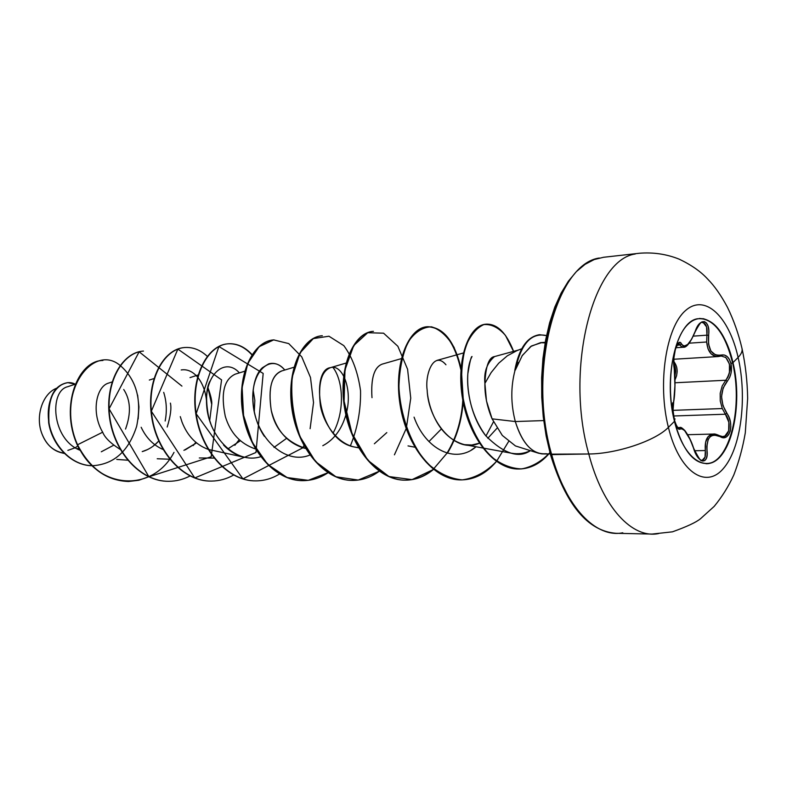<?xml version="1.0" encoding="UTF-8"?>
<svg xmlns="http://www.w3.org/2000/svg" width="787" height="787" viewBox="0 0 787 787"><rect width="100%" height="100%" fill="white"/><g stroke="black" fill="none" stroke-linecap="round" stroke-linejoin="round"><path stroke-width="1.18" d="M699.486 318.44C714.311 319.374 725.319 334.111 732.52 362.65L732.982 362.62C743.41 404.941 731.172 459.864 709.244 463.415C694.38 465.038 682.791 451.01 674.479 421.34L668.389 427.371C657.322 383.476 666.018 327.176 685.566 310.531C704.965 293.207 728.988 316.522 738.108 357.406C728.988 316.522 704.965 293.207 685.566 310.531C666.018 327.176 657.322 383.476 668.389 427.371C679.171 471.531 705.359 489.406 723.066 468.865C740.961 448.934 747.483 398.074 738.108 357.406L732.982 362.62C740.951 396.963 735.343 440.012 720.223 456.549C705.241 473.597 683.401 458.191 674.479 421.34C665.31 384.715 672.442 337.83 688.743 323.614C704.916 308.838 725.23 328.081 732.982 362.62L738.108 357.406C741.334 354.081 742.633 351.071 741.984 348.385C742.633 351.071 741.334 354.081 738.108 357.406C747.483 398.074 740.961 448.934 723.066 468.865C705.359 489.406 679.171 471.531 668.389 427.371L674.479 421.34C663.067 377.967 676.259 321.824 697.38 318.784C713.258 317.397 725.122 332.006 732.982 362.62L732.52 362.65C726.165 336.915 716.347 322.237 703.066 318.637M678.788 427.99L680.037 427.528L677.853 428.02L680.263 429.063C684.021 427.764 688.458 434.178 693.573 448.285C697.823 463.641 708.91 465.304 707.051 450.597C706.401 437.474 710.75 432.811 720.085 436.598C729.47 442.825 734.891 423.622 726.794 413.224C719.83 401.724 719.957 391.07 727.188 381.262C731.005 376.501 732.264 370.618 730.975 363.624L732.52 362.65L730.975 363.624L729.451 359.502L727.129 356.511L724.247 354.986L718.197 355.429L715.413 354.868L710.877 351.012L708.526 344.037L708.782 330.324L708.044 326.054L706.51 323.044L704.414 321.608L702.004 321.844L699.515 323.683L697.184 326.959L691.655 339.148L687.681 344.44L684.159 346.132L682.722 345.513L680.175 342.581L678.542 342.994L675.472 348.72L673.829 358.36L674.941 385.669L673.042 410.371L674.439 420.297C676.358 427.223 678.305 430.135 680.263 429.063L678.197 428.256M675.03 418.881L674.439 420.297L677.341 427.715L678.906 429.23L681.473 428.6L684.552 430.499L690.199 439.638L693.573 448.265M689.166 343.181L706.677 341.991L689.166 343.181M702.299 322.562L703.371 322.7L706.588 326.939L706.893 335.173L693.396 336.128L706.893 335.173L706.677 341.991C707.67 351.632 711.478 356.481 718.108 356.56L715.294 356.295L711.005 353.757L708.005 348.789L706.677 341.991M673.072 410.352L722.279 408.542L720.253 400.986L720.223 393.126L722.21 385.925L725.791 380.249L675 382.767L725.791 380.249L722.21 385.925L720.184 393.362L720.253 400.986L722.279 408.542L673.072 410.352M677.469 427.597L680.027 427.528C680.529 426.898 682.122 427.882 684.798 430.469C688.546 435.506 691.498 441.438 693.662 448.256C698.689 458.408 701.463 462.372 701.984 460.149C704.788 459.687 705.909 456.49 705.339 450.548L705.624 442.166L708.359 436.313L713.465 434.05C707.247 434.847 704.542 440.346 705.339 450.548L694.537 450.744L705.339 450.548L705.034 457.119L702.398 460.11M673.8 363.86L675.285 367.44L674.203 368.031L675.285 367.44L675.708 371.375L674.882 376.255L675.285 367.44L673.8 363.86M550.329 454.138L546.148 435.968L543.256 416.903L541.741 397.366L541.633 377.76L542.941 358.538L545.617 340.092L549.611 322.818L554.805 307.068L561.101 293.128L568.342 281.244L576.379 271.604L585.056 264.353L594.185 259.562L603.54 257.28L639.398 253.257C653.289 252.135 666.559 254.103 679.22 259.179C691.399 264.983 700.863 271.604 707.621 279.021C714.488 285.927 721.118 295.391 727.503 307.392C733.74 320.171 738.59 333.914 742.043 348.631C745.496 364.784 747.365 381.37 747.65 398.409L745.289 432.87C742.741 447.705 738.914 461.753 733.789 475.014C728.516 486.474 721.984 496.922 714.193 506.375L700.509 518.731C696.229 522.283 686.884 526.651 672.472 531.825L652.089 534.068L616.005 533.301C587.673 531.087 565.784 504.703 550.329 454.158L588.784 453.991C616.546 453.863 655.591 440.799 668.389 427.371C655.591 440.799 616.546 453.863 588.784 453.991C602.744 507.792 632.532 539.193 658.739 533.527C632.532 539.193 602.744 507.792 588.784 453.991L551.687 454.62C565.794 507.448 596.064 538.318 622.792 532.779C596.064 538.318 565.794 507.448 551.687 454.62L550.329 454.148L545.007 426.82L542.213 398.684L542.391 370.392L545.529 343.27L551.431 318.538L559.803 297.279M67.859 450.39L75.277 447.734L77.795 445.973M79.044 448.374L77.893 449.239L79.044 448.374M63.954 453.145C53.595 451.335 46.276 444.94 42.016 433.971C46.148 444.124 52.493 450.361 61.061 452.673L64.249 453.44M77.264 448.905L78.73 447.793M516.793 350.717L507.349 355.793L498.683 363.23L491.127 372.595L484.9 383.417L486.484 400.967L492.091 418.851L515.308 421.547C522.548 444.252 532.897 454.975 546.365 453.715L542.213 453.932C530.408 452.259 521.437 441.458 515.308 421.547L492.091 418.851L502.313 435.437L515.446 445.934L538.78 453.302M515.308 421.547C510.724 403.908 510.655 386.732 515.101 370.008L514.777 370.441L515.101 370.008C510.655 386.732 510.724 403.908 515.308 421.547L543.699 420.583L515.308 421.547M75.326 384.154L67.712 386.712C49.148 390.814 51.401 439.225 80.107 450.292M112.049 381.961L108.626 383.082C96.545 386.191 90.771 412.172 102.674 432.201C104.848 437.69 110.701 443.435 120.244 449.436M154.862 444.783L158.718 441.025C154.016 446.249 148.517 449.77 142.221 451.6L147.631 449.534M167.198 427.036C170.543 416.077 171.605 408.099 170.395 403.101M141.168 427.272C146.166 437.897 153.455 445.294 163.037 449.475C153.455 445.294 146.166 437.897 141.168 427.272M185.23 449.879L196.494 442.894L183.902 450.341M209.667 420.799L211.723 404.469C212.146 401.291 210.867 395.654 207.896 387.548L211.723 404.469L209.667 420.799M198.078 375.005L190.001 377.612M180.282 416.608L181.984 421.98C187.365 435.752 196.052 444.871 208.053 449.318C196.061 444.871 187.365 435.762 181.984 421.98M208.525 449.475L244.511 457.316C236.789 455.604 229.804 451.512 223.567 445.029M227.777 448.954L240.32 440.789M254.28 411.758L254.831 400.376L253.148 390.037M244.668 371.248L235.165 374.169C223.921 379.491 220.626 393.539 225.279 416.313C230.257 432.929 240.32 443.819 255.48 448.974M274.004 447.419L286.507 438.408M293.905 367.283L281.539 370.992C271.505 375.055 268.072 388.148 271.23 410.253C276.217 430.292 287.216 442.933 304.225 448.157L305.543 448.423M322.798 445.708C333.904 439.825 341.597 429.554 345.877 414.887M346.132 413.952C353.029 389.772 342.473 363.771 330.491 367.647C310.649 369.477 317.102 440.7 354.671 447.065L358.547 447.823M401.311 358.636L382.226 364.115C374.248 367.145 370.825 378.144 371.946 397.13L372.015 397.671M427.164 390.106C427.361 399.934 434.69 436.736 464.566 444.675L471.856 444.989L479.352 443.199C455.584 454.256 428.295 421.36 427.164 390.106C424.823 374.474 433.676 350.156 445.954 364.774M487.822 438.27L497.02 428.207L487.822 438.27M518.702 349.959L494.502 356.58C488.894 357.278 485.697 366.221 484.9 383.417C483.769 371.877 486.986 362.935 494.561 356.56M485.864 435.89C467.262 412.821 463.435 372.33 472.033 356.501C471.187 356.245 469.8 361.99 467.842 373.736C466.74 385.964 468.737 412.575 485.864 435.89C503.837 453.676 518.623 458.624 530.231 450.754C524.29 453.528 518.131 454.374 511.776 453.273L464.566 444.675M493.479 421.832L485.973 436.018L493.479 421.822M414.06 417.149C425.442 449.377 455.535 464.527 476.066 446.77L471.502 449.908M264.422 436.401C248.692 413.628 250.069 378.527 262.455 367.696L268.731 363.85C274.506 362.295 279.857 364.351 284.786 370.018C271.043 352.989 249.705 371.218 253.109 404.282C255.913 437.247 284.805 465.442 309.862 455.053M211.693 426.406L208.781 417.74C205.555 401.134 205.909 388.994 209.834 381.331M239.15 439.707L234.86 445.294M214.005 458.093L199.318 457.965L214.005 458.093M181.207 369.949C187.07 368.995 192.51 371.346 197.517 377.022M206.479 400.091L206.843 407.272C206.745 394.838 203.705 384.843 197.744 377.298M195.796 442.304L193.218 445.57M169.736 459.234L157.213 458.762M154.606 444.576L153.652 445.767M127.651 460.198L116.781 459.431M56.546 388.247C42.468 393.628 35.012 416.598 42.016 433.971L42.016 433.962M101.297 451.787L113.613 445.245M125.546 429.053C131.252 413.283 130.652 400.091 123.716 389.486M148.595 476.794L138.817 480.267L128.606 481.487C106.747 480.601 89.728 468.363 77.539 444.773L77.215 444.783C59.645 405.541 78.356 360.633 102.595 360.495L102.91 360.466C78.68 360.603 59.969 405.521 77.539 444.773L102.674 432.201L77.539 444.773C54.47 392.831 93.122 342.62 120.106 365.434M120.322 365.591C136.544 379.796 141.985 400.052 136.643 426.347C128.596 451.325 113.82 464.458 92.315 465.737L93.466 465.737M91.971 465.727C68.135 465.235 48.686 439.48 48.273 415.664C47.525 391.67 63.235 377.79 75.267 384.174L67.8 382.649C53.88 385.296 47.604 398.655 48.981 422.747C52.326 444.635 70.692 465.225 91.971 465.727M138.168 418.999L138.945 406.938L137.636 395.113M93.309 465.737L92.325 465.747M91.99 465.737C70.643 465.422 52.119 444.871 48.696 422.934C47.259 398.753 53.526 385.335 67.495 382.669L67.652 382.659C53.634 385.197 47.309 398.566 48.676 422.786C52.04 444.783 70.594 465.422 91.99 465.737M102.753 360.476C78.464 360.446 59.596 405.443 77.215 444.783C89.403 468.363 106.422 480.601 128.281 481.487L128.606 481.487M541.692 342.601L531.481 345.975L522.322 355.439L515.367 369.988L518.367 362.453M558.809 477.522L569.109 497.846M551.687 454.62C527.359 371.68 555.996 263.852 599.31 258.018C555.996 263.852 527.359 371.68 551.687 454.62M588.784 453.991C564.722 369.487 592.749 259.72 635.257 253.994C592.749 259.72 564.722 369.487 588.784 453.991M492.091 418.851C487.064 406.8 484.674 394.985 484.9 383.417M441.369 428.974L428.945 441.566M371.946 397.13C370.864 377.947 374.317 366.929 382.315 364.096M386.81 432.604L374.366 443.77M358.38 447.537C339.945 446.475 324.313 426.19 320.417 405.836C317.899 383.741 321.332 370.992 330.717 367.578M305.523 448.393C286.458 442.019 275.027 429.299 271.23 410.253C267.934 388.158 271.525 375.035 282.012 370.874M225.279 416.313C220.616 393.343 223.97 379.275 235.362 374.11M211.536 450.233L208.535 449.475M128.448 481.487C106.52 480.67 89.443 468.432 77.215 444.783L77.539 444.773C97.686 490.301 152.924 492.741 174.006 452.368M181.935 386.112L139.142 351.789L109.078 408.837L148.9 476.774L211.182 456.775L221.57 379.865L177.862 349.094L151.33 411.217L194.743 477.945L255.952 452.495L263.173 373.422L218.904 346.526L196.15 413.736L242.937 478.88L302.788 447.833L303.92 445.57M310.108 428.689L313.531 402.58L310.491 377.494L301.736 356.845L288.75 343.594L273.689 339.895L259.13 346.703L247.816 363.358L242.13 387.538L243.567 415.447L252.411 442.52L267.639 464.36L287.147 477.561L308.248 480.336L328.189 472.613M350.372 445.904C357.524 428.364 360.908 409.968 360.535 390.706C357.947 372.261 352.369 357.239 343.821 345.641L328.966 336.226L313.324 338.587L300.093 352.832L292.282 376.904C290.57 396.707 293.177 416.657 300.103 436.746L315.508 461.575L335.941 476.794L358.252 480.06L379.216 471.256C371.159 477.227 362.473 480.277 353.156 480.414C325.297 481.005 298.145 448.433 292.459 409.624C286.458 370.815 302.464 336.954 322.336 335.724L321.922 335.764C302.051 336.984 286.035 370.844 292.026 409.643C297.712 448.442 324.864 481.005 352.733 480.414L353.156 480.414M394.425 454.817L406.328 428.305L410.745 398.173L407.587 369.26L397.848 346.26L383.584 333.186L367.716 332.734L353.717 345.582L344.991 369.851L344.096 401.183L352.005 433.44L367.804 460.257L388.965 476.558L412.034 479.637L433.47 469.445C425.029 476.43 415.821 480.001 405.866 480.159C378.085 480.768 350.884 447.223 344.893 407.253C338.607 367.293 354.091 332.507 373.441 331.347L373.008 331.376C353.648 332.547 338.154 367.322 344.44 407.272C350.431 447.232 377.632 480.768 405.413 480.159C415.467 480.001 424.744 476.371 433.243 469.259M447.41 453.214C456.47 438.27 461.723 421.183 463.149 401.931C461.723 421.183 456.47 438.27 447.41 453.214M461.015 368.041L454.119 347.48C447.616 336.403 440.09 329.517 431.542 326.821C422.904 326.998 415.162 331.937 408.315 341.627C402.58 353.865 399.452 368.985 398.92 386.978C400.386 414.867 410.184 442.865 425.993 461.959C437.356 472.682 449.446 478.663 462.244 479.893C474.846 478.152 486.238 472.003 496.44 461.438C486.425 473.39 474.846 479.539 461.723 479.893C434.099 480.523 406.879 445.944 400.553 404.744C393.943 363.545 408.827 327.786 427.557 326.703C443.16 327.048 454.315 340.82 461.015 368.041M496.636 461.212L508.589 441.556M517.148 365.207L516.823 363.515M513.832 352.005L505.49 335.459C498.643 327.599 491.432 323.978 483.867 324.578C476.558 327.835 470.508 335.095 465.717 346.378C462.107 359.58 460.887 374.612 462.038 391.483C465.658 417.002 475.909 440.72 490.311 455.919C500.453 464.271 510.94 468.599 521.761 468.904C532.317 466.819 541.83 461.251 550.29 452.2M143.283 351.071L143.116 351.091C121.906 352.497 104.563 383.112 109.57 417.887C114.263 452.663 140.863 481.811 168.634 481.29L168.979 481.29C141.207 481.811 114.597 452.653 109.905 417.867C104.897 383.092 122.241 352.468 143.45 351.061L143.116 351.091M184.729 347.52L184.374 347.549C163.411 348.926 146.313 380.298 151.537 415.989C156.446 451.689 183.233 481.624 211.073 481.093L211.437 481.083C183.587 481.624 156.81 451.679 151.901 415.969C146.667 380.269 163.765 348.897 184.729 347.52C192.815 346.959 200.321 349.881 207.256 356.295M251.889 354.868C244.629 346.939 236.602 343.26 227.807 343.83C207.138 345.168 190.346 377.317 195.806 413.992C200.96 450.666 227.886 481.428 255.765 480.877L256.149 480.877C228.269 481.428 201.334 450.656 196.189 413.972C190.72 377.298 207.522 345.129 228.181 343.791C236.877 343.23 244.836 346.831 252.056 354.612M273.601 339.905C253.286 341.184 236.848 374.169 242.563 411.876C247.974 449.584 275.027 481.221 302.926 480.65L303.329 480.65C275.43 481.221 248.377 449.584 242.967 411.857C237.251 374.14 253.689 341.155 273.984 339.866L273.601 339.905M433.48 469.062L446.937 453.243M447.026 453.105C456.342 437.661 461.605 420.012 462.815 400.16M462.933 397.848L461.29 371.877M460.897 369.742C454.374 341.509 443.101 327.176 427.095 326.743C408.355 327.825 393.461 363.574 400.081 404.764C406.397 445.954 433.617 480.523 461.251 479.893L461.723 479.893M486.13 324.175L485.884 324.195C468.531 325.228 455.752 360.466 462.677 399.412C469.337 438.428 494.423 469.79 518.948 469.013C530.025 468.639 539.823 463.602 548.352 453.902M548.864 453.892C540.335 463.602 530.527 468.639 519.459 469.003C494.934 469.78 469.849 438.418 463.189 399.393C456.263 360.436 469.032 325.179 486.376 324.146C497.374 323.88 506.454 332.94 513.606 351.356M461.389 369.92L463.277 399.894M327.972 472.761C320.289 477.906 312.075 480.542 303.329 480.65M279.493 474.01C272.164 478.496 264.383 480.778 256.149 480.877M233.572 475.082C226.567 479.008 219.189 481.005 211.437 481.083M189.992 475.997C183.312 479.46 176.308 481.221 168.979 481.29M165.152 421.015C167.09 411.109 166.608 401.557 163.696 392.359M239.366 372.871C225.466 356.954 204.226 373.973 206.666 405.354C208.525 436.637 235.726 464.783 260.654 456.716M333.039 433.175C345.375 410.735 343.053 380.131 332.891 367.332M546.512 335.587C531.323 332.232 520.945 343.703 515.367 369.988C519.459 348.68 527.526 336.925 539.567 334.741L546.512 335.587M522.007 355.921L530.713 346.496L540.502 342.67L545.116 342.886M539.056 334.78C526.906 336.993 518.81 348.887 514.777 370.441C518.938 348.415 527.26 336.502 539.715 334.721M674.223 419.205L676.102 425.216L674.223 419.205M673.761 361.42C677.804 366.673 678.207 372.831 674.98 379.885L676.594 375.763L677.164 371.366L676.692 367.057L673.761 361.42M679.388 344.047L678.414 343.683L680.057 344.991L677.027 345.198L680.057 344.991L681.552 343.968C678.03 336.413 671.803 356.177 674.115 367.844L674.046 367.332M680.145 427.528L681.719 428.059M719.967 436.047L722.673 436.598C729.736 436.962 731.605 421.93 725.378 414.218L722.279 408.542L725.378 414.218L726.794 413.224L725.378 414.218L673.633 415.989L725.378 414.218L728.841 422.265L728.654 430.823L724.906 436.037L722.564 436.598M721.276 356.009L725.87 357.534L729.46 364.066L729.431 372.949L728.005 377.022L725.791 380.249L727.188 381.262L725.791 380.249C731.32 371.72 731.212 364.047 725.476 357.219M684.011 347.126L681.365 346.614L680.057 344.991L681.552 343.968C685.211 348.68 689.776 344.46 695.246 331.288L695.246 331.288C699.889 316.453 710.828 320.024 708.595 335.282L706.893 335.173L708.595 335.282C707.592 349.526 711.763 356.127 721.108 355.065L720.4 356.177L721.108 355.065C725.84 354.189 729.136 357.042 730.975 363.624L731.074 373.008L729.579 377.622L723.145 387.981L721.551 396.599L722.928 405.541L729.028 417.267L730.415 421.93L730.828 426.692L730.238 431.079L728.693 434.631L726.322 436.923L723.322 437.611L720.085 436.598L719.702 435.772L713.455 434.05L687.72 434.699M678.424 343.683L676.053 347.254C673.908 354.111 673.269 360.889 674.144 367.578L674.115 367.844C675.413 380.308 675.236 391.592 673.593 401.685L673.593 401.685C672.57 406.672 672.855 412.88 674.439 420.297L674.302 420.622M672.314 410.676L672.659 402.865M673.436 402.413L673.593 402.078C675.276 395.025 675.423 375.32 674.144 367.578M693.662 448.256L697.843 457.257L700.371 459.992L702.791 461.093L704.857 460.533L706.362 458.418L707.129 454.965L706.844 446.436L708.162 439.559L709.736 437.159L711.851 435.634L714.38 435.044L720.085 436.598L719.702 435.772C716.495 434.296 714.419 433.726 713.455 434.05M720.548 356.118L721.374 355.999M720.203 356.196L721.472 355.99M695.147 331.543L695.314 331.465C699.397 323.87 701.699 320.909 702.211 322.572L702.211 322.572C706.096 323.083 707.651 327.294 706.893 335.173M708.772 463.415C730.71 459.874 742.948 404.951 732.52 362.65C743.518 406.938 729.362 464.31 706.047 463.74M521.722 348.749L516.646 350.776M543.738 453.981L550.251 453.863M149.333 380.052L153.937 378.577M330.491 367.647L346.034 363.082M408.02 445.904L414.788 447.183M436.982 360.387L463.327 352.999M540.787 342.64L545.214 342.315M485.884 324.195L486.376 324.146M518.948 469.013L519.459 469.003M539.98 334.701L539.459 334.741M719.692 435.762L722.623 436.598M673.82 359.246L718.039 356.56M675.876 347.736L683.293 347.244C686.52 347.815 690.514 342.552 695.314 331.455M678.168 428.266L675.423 423.504C673.121 416.598 672.511 409.447 673.593 402.068M718.108 356.56L720.41 356.167"/></g></svg>
